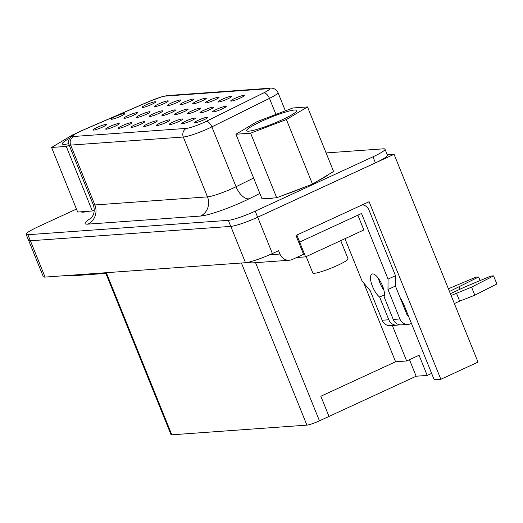 <?xml version="1.0" encoding="UTF-8"?>
<svg xmlns="http://www.w3.org/2000/svg" width="523" height="523" viewBox="0 0 523 523"><rect width="100%" height="100%" fill="white"/><g stroke="black" fill="none" stroke-linecap="round" stroke-linejoin="round"><path stroke-width="0.78" d="M231.297 101.109A7.309 0.915 158 0 1 230.806 101.076A7.309 0.915 158 0 1 237.148 97.402A7.309 0.915 158 0 1 244.261 95.644A7.309 0.915 158 0 1 238.651 98.762A7.309 0.915 158 0 1 231.297 101.109M205.97 102.926A7.309 0.915 158 0 1 205.487 102.894A7.309 0.915 158 0 1 211.828 99.22A7.309 0.915 158 0 1 218.941 97.455A7.309 0.915 158 0 1 213.332 100.579A7.309 0.915 158 0 1 205.97 102.926M180.651 104.744A7.309 0.915 158 0 1 180.167 104.711A7.309 0.915 158 0 1 186.508 101.037A7.309 0.915 158 0 1 193.621 99.272A7.309 0.915 158 0 1 188.012 102.39A7.309 0.915 158 0 1 180.651 104.744M155.331 106.561A7.309 0.915 158 0 1 154.847 106.522A7.309 0.915 158 0 1 161.189 102.854A7.309 0.915 158 0 1 168.301 101.089A7.309 0.915 158 0 1 162.692 104.208A7.309 0.915 158 0 1 155.331 106.561M200.538 112.883A7.309 0.915 158 0 1 200.054 112.85A7.309 0.915 158 0 1 206.395 109.176A7.309 0.915 158 0 1 213.502 107.411A7.309 0.915 158 0 1 207.899 110.536A7.309 0.915 158 0 1 200.538 112.883M175.179 114.7A7.309 0.915 158 0 1 174.695 114.668A7.309 0.915 158 0 1 181.036 110.994A7.309 0.915 158 0 1 188.149 109.235A7.309 0.915 158 0 1 182.54 112.353A7.309 0.915 158 0 1 175.179 114.7M149.826 116.524A7.309 0.915 158 0 1 149.343 116.485A7.309 0.915 158 0 1 155.677 112.811A7.309 0.915 158 0 1 162.79 111.053A7.309 0.915 158 0 1 157.188 114.171A7.309 0.915 158 0 1 149.826 116.524M124.467 118.342A7.309 0.915 158 0 1 123.984 118.303A7.309 0.915 158 0 1 130.325 114.635A7.309 0.915 158 0 1 137.438 112.87A7.309 0.915 158 0 1 131.829 115.988A7.309 0.915 158 0 1 124.467 118.342M182.331 123.755A7.309 0.915 158 0 1 181.847 123.722A7.309 0.915 158 0 1 188.188 120.048A7.309 0.915 158 0 1 195.301 118.283A7.309 0.915 158 0 1 189.692 121.408A7.309 0.915 158 0 1 182.331 123.755M156.978 125.572A7.309 0.915 158 0 1 156.495 125.54A7.309 0.915 158 0 1 162.836 121.866A7.309 0.915 158 0 1 169.942 120.107A7.309 0.915 158 0 1 164.34 123.225A7.309 0.915 158 0 1 156.978 125.572M131.619 127.396A7.309 0.915 158 0 1 131.136 127.357A7.309 0.915 158 0 1 137.477 123.683A7.309 0.915 158 0 1 144.59 121.924A7.309 0.915 158 0 1 138.981 125.043A7.309 0.915 158 0 1 131.619 127.396M106.267 129.214A7.309 0.915 158 0 1 105.783 129.174A7.309 0.915 158 0 1 112.118 125.507A7.309 0.915 158 0 1 119.231 123.742A7.309 0.915 158 0 1 113.628 126.86A7.309 0.915 158 0 1 106.267 129.214M206.082 121.421A14.33 1.791 158 0 1 186.482 128.383L73.874 136.464A14.33 1.791 158 0 1 72.736 136.228A14.33 1.791 158 0 1 82.791 130.266L150.179 101.083A14.33 1.791 158 0 1 165.562 96.069L268.332 88.694A14.33 1.791 158 0 1 269.469 88.93A14.33 1.791 158 0 1 263.638 92.944L206.082 121.421M93.584 130.122A7.309 0.915 158 0 1 93.101 130.09A7.309 0.915 158 0 1 99.442 126.416A7.309 0.915 158 0 1 106.555 124.651A7.309 0.915 158 0 1 100.946 127.775A7.309 0.915 158 0 1 93.584 130.122M111.791 119.251A7.309 0.915 158 0 1 111.307 119.211A7.309 0.915 158 0 1 117.649 115.544A7.309 0.915 158 0 1 124.755 113.779A7.309 0.915 158 0 1 119.152 116.897A7.309 0.915 158 0 1 111.791 119.251M142.674 107.47A7.309 0.915 158 0 1 142.191 107.431A7.309 0.915 158 0 1 148.525 103.763A7.309 0.915 158 0 1 155.638 101.998A7.309 0.915 158 0 1 150.036 105.116A7.309 0.915 158 0 1 142.674 107.47M118.943 128.305A7.309 0.915 158 0 1 118.46 128.266A7.309 0.915 158 0 1 124.801 124.598A7.309 0.915 158 0 1 131.907 122.833A7.309 0.915 158 0 1 126.305 125.951A7.309 0.915 158 0 1 118.943 128.305M144.302 126.488A7.309 0.915 158 0 1 143.818 126.448A7.309 0.915 158 0 1 150.153 122.774A7.309 0.915 158 0 1 157.266 121.016A7.309 0.915 158 0 1 151.657 124.134A7.309 0.915 158 0 1 144.302 126.488M169.655 124.664A7.309 0.915 158 0 1 169.171 124.631A7.309 0.915 158 0 1 175.512 120.957A7.309 0.915 158 0 1 182.619 119.198A7.309 0.915 158 0 1 177.016 122.317A7.309 0.915 158 0 1 169.655 124.664M195.014 122.846A7.309 0.915 158 0 1 194.53 122.813A7.309 0.915 158 0 1 200.865 119.139A7.309 0.915 158 0 1 207.977 117.374A7.309 0.915 158 0 1 202.375 120.493A7.309 0.915 158 0 1 195.014 122.846M137.15 117.433A7.309 0.915 158 0 1 136.666 117.394A7.309 0.915 158 0 1 143.001 113.726A7.309 0.915 158 0 1 150.114 111.961A7.309 0.915 158 0 1 144.505 115.08A7.309 0.915 158 0 1 137.15 117.433M162.503 115.616A7.309 0.915 158 0 1 162.019 115.576A7.309 0.915 158 0 1 168.36 111.902A7.309 0.915 158 0 1 175.466 110.144A7.309 0.915 158 0 1 169.864 113.262A7.309 0.915 158 0 1 162.503 115.616M187.862 113.792A7.309 0.915 158 0 1 187.378 113.759A7.309 0.915 158 0 1 193.713 110.085A7.309 0.915 158 0 1 200.825 108.32A7.309 0.915 158 0 1 195.223 111.445A7.309 0.915 158 0 1 187.862 113.792M213.214 111.974A7.309 0.915 158 0 1 212.73 111.935A7.309 0.915 158 0 1 219.072 108.268A7.309 0.915 158 0 1 226.184 106.502A7.309 0.915 158 0 1 220.575 109.621A7.309 0.915 158 0 1 213.214 111.974M167.994 105.653A7.309 0.915 158 0 1 167.51 105.613A7.309 0.915 158 0 1 173.845 101.946A7.309 0.915 158 0 1 180.958 100.181A7.309 0.915 158 0 1 175.355 103.299A7.309 0.915 158 0 1 167.994 105.653M193.314 103.835A7.309 0.915 158 0 1 192.83 103.802A7.309 0.915 158 0 1 199.171 100.128A7.309 0.915 158 0 1 206.278 98.363A7.309 0.915 158 0 1 200.675 101.488A7.309 0.915 158 0 1 193.314 103.835M218.634 102.018A7.309 0.915 158 0 1 218.15 101.985A7.309 0.915 158 0 1 224.491 98.311A7.309 0.915 158 0 1 231.597 96.546A7.309 0.915 158 0 1 225.995 99.671A7.309 0.915 158 0 1 218.634 102.018M431.625 373.389L427.213 375.422L419.06 355.248L406.665 360.968L395.591 361.759L320.847 396.257L329 416.432L319.455 420.838A10.238 1.281 158 0 1 306.903 425.121L171.819 434.809A10.238 1.281 158 0 1 171.008 434.639L105.594 272.745M387.268 154.828L394.054 154.285L257.708 217.208A21.933 2.746 158 0 1 230.806 226.387L30.393 240.763A21.933 2.746 158 0 1 30.341 240.77A21.933 2.746 158 0 1 28.595 240.403L26.15 234.35A21.933 2.746 158 0 1 38.186 226.734L76.463 209.063M394.054 154.285L478.029 362.112L440.837 379.28L434.195 379.75L404.848 307.112A25.588 9.172 -114.8 0 0 399.938 297.26M363.818 283.106L395.591 361.759L320.847 396.257L329 416.432L416.145 376.22L409.457 359.674M440.837 379.28L369.101 201.715L295.966 235.461L303.575 254.296L292.416 259.447A10.238 9.473 85.9 0 1 289.343 260.238A10.238 9.473 85.9 0 1 279.936 254.034L278.576 250.674L272.378 253.531A21.933 2.746 158 0 1 245.483 262.709L45.07 277.085A21.933 2.746 158 0 1 43.324 276.719L28.713 240.56M427.213 375.422L416.145 376.22M392.342 325.509L406.665 360.968M382.686 286.284A25.588 9.172 -114.8 0 0 382.15 287.532M105.862 273.405L72.324 275.811A10.238 9.473 -94.1 0 1 68.899 275.379M247.484 262.422L252.034 262.919L289.343 260.238M268.057 198.884A35.093 4.393 158 0 1 265.736 198.714A35.093 4.393 158 0 1 265.475 198.563A35.093 4.393 -22 0 0 273.248 198.008A35.093 4.393 158 0 1 268.057 198.884M328.627 174.46A35.093 4.393 158 0 1 317.441 181.141A35.093 4.393 -22 0 0 328.627 174.46M304.072 187.312A35.093 4.393 158 0 1 285.107 194.549A35.093 4.393 -22 0 0 304.072 187.312M88.779 211.24A35.093 4.393 158 0 1 83.588 212.122A35.093 4.393 158 0 1 81.268 211.946A35.093 4.393 158 0 1 81.006 211.795M326.084 152.932L383.248 148.833A21.933 2.746 158 0 1 384.993 149.192A21.933 2.746 158 0 1 372.964 156.815L255.204 211.161A21.933 2.746 158 0 1 228.309 220.34L27.896 234.716A21.933 2.746 158 0 1 26.15 234.35M384.993 149.192L387.438 155.246A21.933 2.746 158 0 1 375.409 162.869L257.649 217.215A21.933 2.746 158 0 1 230.754 226.394L30.341 240.77L27.896 234.716M263.599 92.937L205.997 121.441A14.304 1.791 158 0 1 186.436 128.39L73.808 136.47A14.304 1.791 158 0 1 72.671 136.235A14.304 1.791 158 0 1 82.706 130.286L150.153 101.076A14.304 1.791 158 0 1 165.497 96.075L268.279 88.701A14.304 1.791 158 0 1 269.417 88.936A14.304 1.791 158 0 1 263.599 92.937M299.62 242.057L305.602 256.852L363.858 229.97L357.882 215.169L299.62 242.057L298.659 242.129M305.602 256.852L296.639 257.499M361.184 213.646L299.686 242.031L298.646 242.103M405.907 312.041L406.691 311.675M449.492 291.494L478.643 276.961L480.101 280.576M448.394 288.768L475.871 277.157L478.643 276.961M405.024 309.858L405.809 309.492M384.431 294.822L379.633 297.038A13.16 4.714 -114.8 0 1 371.748 284.42A13.16 4.714 -114.8 0 1 371.945 274.078A13.16 4.714 -114.8 0 1 380.79 282.139A13.16 4.714 -114.8 0 1 384.059 296.718L393.244 319.448A8.917 8.25 85.9 0 0 401.442 324.855L408.084 324.384A8.917 8.25 85.9 0 0 410.764 323.691L411.424 323.384M408.162 315.317L407.325 315.539L395.421 286.081L387.988 289.513L399.886 318.971A8.917 8.25 85.9 0 0 408.084 324.384M399.206 324.691A8.917 8.25 -94.1 0 1 397.016 325.175L390.374 325.652A8.917 8.25 -94.1 0 1 382.169 320.246L370.271 290.788L362.04 280.995L344.951 238.697M450.375 293.678L465.738 286.584L490.822 276.085L493.588 275.889L471.569 287.134L451.107 295.495M456.402 293.05L459.665 301.124L454.369 303.562M361.596 213.619L388.059 279.125L387.988 289.513M379.633 297.038L388.818 319.769A8.917 8.25 -94.1 0 0 397.016 325.175M388.059 279.125L395.499 275.693L369.029 210.187A8.917 8.25 85.9 0 0 362.361 204.82M299.686 242.031L296.868 235.049M383.915 290.239A13.16 4.714 65.2 0 1 378.443 278.386M395.421 286.081L395.499 275.693M493.588 275.889L496.85 283.963L474.825 295.201L459.665 301.124M407.28 313.133L406.495 313.493M471.569 287.134L474.825 295.201M459.096 287.062L459.979 289.245M81.111 211.789A35.093 4.393 -22 0 0 88.89 211.233M69.781 138.183A27.052 3.386 -22 0 0 62.636 144.263A27.052 3.386 -22 0 0 68.676 143.662M74.959 133.999L72.69 134.869L51.581 147.466L66.251 146.414L69.226 145.283M66.251 146.414L92.336 210.985L77.666 212.037L51.581 147.466M92.336 210.985L94.218 210.266M294.652 110.007A27.052 3.386 -22 0 0 264.337 120.035A27.052 3.386 -22 0 0 247 131.038A27.052 3.386 -22 0 0 272.986 123.722A27.052 3.386 -22 0 0 296.763 110.928A27.052 3.386 -22 0 0 294.652 110.007M235.938 134.241L250.609 133.188L286.388 119.538L307.504 106.934L292.834 107.986L257.048 121.643L235.938 134.241L262.023 198.812L276.693 197.759L250.609 133.188M276.693 197.759L312.479 184.103L286.388 119.538M312.479 184.103L333.589 171.498L307.504 106.934M306.164 256.597L312.793 272.986A19.011 2.38 -22 0 0 337.616 265.351A19.011 2.38 -22 0 0 348.043 258.748L340.728 240.645M255.551 262.664L319.455 420.838M401.971 300.888L401.494 301.111M241.404 263.004L306.903 425.121M269.613 254.773L279.936 254.034M106.319 272.692L171.819 434.809M257.708 217.208L272.378 253.531M230.806 226.387L245.483 262.709M30.393 240.763L45.07 277.085M259.866 193.464L249.092 198.799A35.505 4.439 158 0 1 200.531 216.051L87.897 224.132A35.505 4.439 158 0 1 91.63 217.83M255.204 211.161L257.649 217.215M372.964 156.815L375.409 162.869M228.309 220.34L230.754 226.394M165.497 96.075L165.497 96.075A6.583 6.086 85.9 0 1 167.471 95.559L162.333 96.592L149.983 101.089A6.583 1.268 66.6 0 1 150.153 101.076L150.16 101.096M82.706 130.286L82.712 130.305A6.583 1.268 66.6 0 0 82.536 130.299C77.384 132.581 73.926 134.411 72.167 135.79L70.768 136.993C70.579 137.104 67.578 139.687 69.016 144.753L93.199 204.611A20.881 2.615 158 0 0 94.859 204.957L70.677 145.1A20.881 2.615 158 0 1 69.016 144.753M285.362 110.837L277.968 92.525A20.881 2.615 158 0 1 269.463 98.37L211.867 126.873A20.881 2.615 158 0 1 183.305 137.019L207.494 196.877L94.859 204.957A14.624 13.526 85.9 0 1 87.897 224.132M186.436 128.39A6.583 6.086 85.9 0 0 183.305 137.019L70.677 145.1A6.583 6.086 -94.1 0 1 73.808 136.47M263.67 92.924A6.583 3.38 63.7 0 1 269.463 98.37L275.954 114.426M206.069 121.428A6.583 3.38 63.7 0 1 211.867 126.873L236.05 186.731A20.881 2.615 158 0 1 207.494 196.877A14.624 13.526 -94.1 0 1 200.531 216.051M253.629 178.036L236.05 186.731A14.624 7.512 -116.3 0 0 249.092 198.799M268.279 88.701A6.583 6.086 -94.1 0 1 270.254 88.191L167.471 95.559M393.244 319.448L399.886 318.971M382.169 320.246L388.818 319.769M90.642 218.928L93.166 215.156C94.558 211.808 94.565 208.291 93.199 204.611M149.983 101.089L82.536 130.299M277.968 92.525C275.66 87.942 271.359 87.956 270.254 88.191"/></g></svg>
